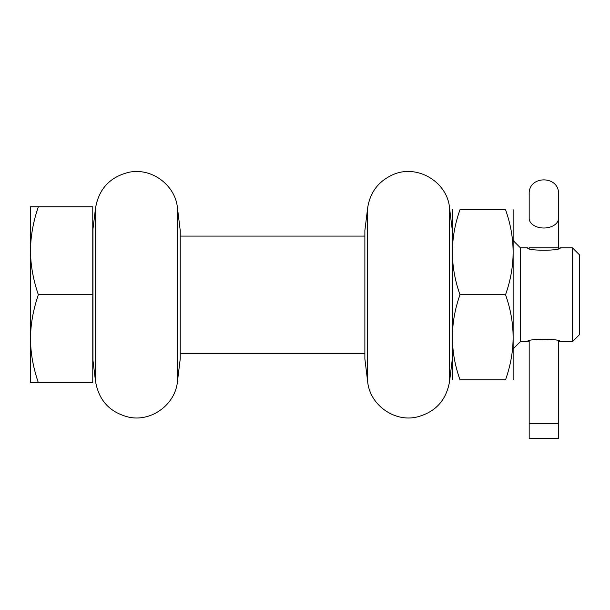 <?xml version="1.0" encoding="UTF-8"?>
<svg xmlns="http://www.w3.org/2000/svg" width="610" height="610" viewBox="0 0 610 610"><rect width="100%" height="100%" fill="white"/><g stroke="black" fill="none" stroke-linecap="round" stroke-linejoin="round"><path stroke-width="0.91" d="M177.434 381.669L180.232 358.893L180.232 230.588L177.434 207.804L177.434 381.669C175.276 404.621 151.295 422.112 128.786 417.156C110.044 412.512 98.972 400.678 95.572 381.669L95.572 207.804C98.972 188.795 110.044 176.969 128.786 172.317C151.295 167.369 175.276 184.853 177.434 207.804M367.67 207.804L364.871 230.588L364.871 358.893L367.67 381.669L367.67 207.804C370.178 191.998 378.764 180.888 393.435 174.483C417.27 164.052 447.29 181.894 449.532 207.804L449.532 381.669C446.131 400.678 435.06 412.512 416.317 417.156C393.816 422.112 369.828 404.628 367.67 381.669M92.773 227.301A8.799 8.799 -0 0 0 92.964 229.085L92.964 360.388L95.572 381.669M92.773 362.172A8.799 8.799 180 0 1 92.964 360.388M38.354 382.699C33.176 367.578 30.561 352.923 30.5 338.718L30.5 382.699L92.773 382.699L92.773 206.775L30.5 206.775L30.5 250.756C30.576 236.459 33.199 221.796 38.354 206.775M38.354 294.737C33.176 279.616 30.561 264.961 30.5 250.756L30.5 338.718C30.576 324.421 33.199 309.758 38.354 294.737L92.773 294.737M452.399 379.771L452.399 209.71M505.537 294.737C515.625 323.079 515.625 351.421 505.537 379.771C515.625 379.771 515.625 379.771 505.537 379.771C515.625 379.771 515.625 379.771 505.537 379.771L459.993 379.771C449.898 379.771 449.898 379.771 459.993 379.771C449.898 379.771 449.898 379.771 459.993 379.771C449.898 351.421 449.898 323.079 459.993 294.737L505.537 294.737C515.625 266.395 515.625 238.052 505.537 209.71C515.625 209.71 515.625 209.71 505.537 209.71C515.625 209.71 515.625 209.71 505.537 209.71L459.993 209.71C449.898 209.71 449.898 209.71 459.993 209.71C449.898 209.71 449.898 209.71 459.993 209.71C449.898 238.052 449.898 266.395 459.993 294.737M513.132 379.771L513.132 209.71M180.232 353.381L364.871 353.381M180.232 236.093L364.871 236.093M527.429 341.653C526.476 338.443 561.215 338.443 560.262 341.653L558.508 341.066L558.508 423.752L529.183 423.752L529.183 341.066L527.429 341.653L520.391 341.653L520.391 247.828L513.201 240.63M572.462 341.653L579.5 334.615L579.5 254.858L572.462 247.828L572.462 341.653L560.262 341.653M558.508 248.415L558.508 247.828L558.508 248.415L560.262 247.828C561.215 251.03 526.476 251.03 527.429 247.828L529.183 248.415L529.183 247.828L529.183 248.415M558.508 341.066L558.508 438.407L529.183 438.407L529.183 341.066M558.508 218.372A14.663 9.638 0 0 1 543.846 228.01A14.663 9.638 0 0 1 529.183 218.372L529.183 194.071C528.29 175.154 559.408 175.161 558.508 194.071L558.508 247.828L529.183 247.828M452.33 230.588L449.532 207.804M452.33 358.893L449.532 381.669M92.964 229.085L95.572 207.804M520.391 341.653L513.201 348.844M572.462 247.828L560.262 247.828M527.429 247.828L520.391 247.828"/></g></svg>

